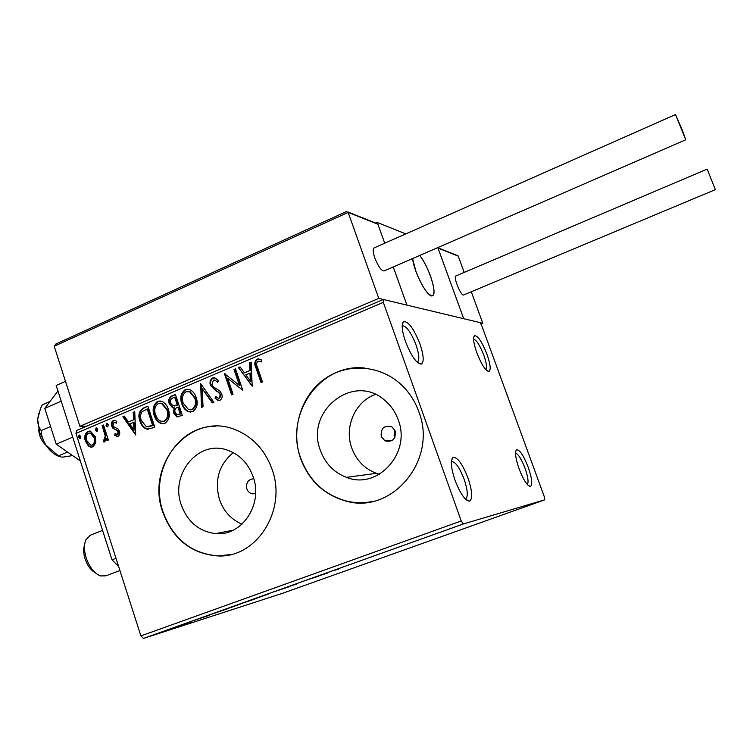 <?xml version="1.0" encoding="UTF-8"?>
<svg xmlns="http://www.w3.org/2000/svg" width="753" height="753" viewBox="0 0 753 753"><rect width="100%" height="100%" fill="white"/><g stroke="black" fill="none" stroke-linecap="round" stroke-linejoin="round"><path stroke-width="1.13" d="M419.892 343.82C413.519 328.054 408.022 320.722 403.373 321.842C401.311 324.684 402.008 331.264 405.49 341.58C411.213 356.009 416.465 363.52 421.219 364.123C424.221 362.231 423.779 355.463 419.892 343.82M402.206 325.757C406.319 325.729 410.912 332.092 416.004 344.855C419.167 354.249 419.656 360 417.463 362.099L417.463 362.099M467.999 477.967C462.116 463.151 457.024 456.374 452.722 457.645C450.341 460.93 451.113 468.479 455.038 480.282C460.299 493.742 465.119 500.707 469.486 501.159C472.856 498.928 472.357 491.201 467.999 477.967M451.386 461.561C455.17 461.335 459.424 467.218 464.14 479.219C467.688 489.921 468.225 496.5 465.749 498.957L465.749 498.957M528.201 467.199C523.373 455 519.429 449.23 516.389 449.889C514.723 452.402 515.626 458.709 519.09 468.827C523.504 480.094 527.279 485.967 530.423 486.466C532.719 484.725 531.985 478.296 528.201 467.199M515.541 453.165C518.309 454.05 521.471 459.066 525.039 468.244C528.022 476.903 528.775 482.344 527.316 484.546M486.975 354.268C481.816 341.41 477.609 335.254 474.352 335.791C472.856 337.993 473.675 343.632 476.8 352.686C481.525 364.612 485.581 370.89 488.961 371.502C491.069 369.996 490.401 364.254 486.975 354.268M473.59 339.066C476.593 340.111 479.99 345.467 483.784 355.152C486.476 362.88 487.172 367.728 485.873 369.695M253.761 478.72C248.142 479.341 245.836 482.72 246.862 488.866C247.906 491.653 249.77 493.328 252.462 493.883L255.587 493.61M381.234 436.467L384.971 440.844C392.511 442.406 395.937 439.131 395.24 431.008L391.936 426.885C384.209 424.88 380.642 428.071 381.234 436.467M394.563 429.549L394.12 435.742L394.911 437.361M181.304 504.971C187.676 521.98 199.112 531.524 215.612 533.604C241.779 536.578 263.418 504.312 253.149 476.762C248.17 463.199 239.445 454.266 226.954 449.983C198.171 439.705 169.914 474.381 181.304 504.971M233.279 452.628C218.897 464.629 214.294 480.263 219.481 499.54C223.679 511.372 231.199 519.579 242.033 524.163M320.392 450.36C325.24 463.519 333.918 472.517 346.446 477.346C377.451 490.203 411.505 453.099 398.215 419.807C395.381 411.976 390.892 405.462 384.727 400.285C353.59 372.18 304.73 411.289 320.392 450.36M375.361 394.412C355.181 401.481 343.999 427.092 351.736 447.969C356.329 460.347 364.565 468.799 376.444 473.326L379.446 474.249M300.447 458.116C308.711 480.339 323.752 494.617 345.571 500.952C391.607 515.108 438.077 459.998 418.781 411.646C415.242 401.838 409.905 393.339 402.761 386.148C381.489 364.819 347.575 362.259 324.195 379.267C300.72 396.144 290.696 429.803 300.447 458.116M364.64 368.038C320.147 362.786 284.182 414.724 300.701 458.088C308.965 480.301 323.997 494.57 345.815 500.905C354.296 503.023 362.842 503.286 371.455 501.677M162.789 512.162C173.077 539.412 191.563 554.01 218.238 555.959C256.773 557.935 287.222 509.922 272.04 469.27C265 449.993 252.782 436.825 235.388 429.756C190.82 410.856 145.028 464.432 162.789 512.162M215.179 426.236C176.823 426.16 149.056 472.95 163.109 512.115C173.388 539.355 191.864 553.944 218.539 555.883L230.804 554.537M167.175 630.242L154.092 634.77L167.166 630.223M172.672 628.049L180.504 625.517L172.672 628.049M190.453 621.959L181.247 625.018L190.424 621.874M214.266 613.158L228.752 608.358L214.266 613.158M247.238 601.365L256.924 598.277L247.238 601.365M273.48 591.971L289.03 586.794L273.48 591.971M308.071 579.594L318.434 576.271L308.071 579.594M332.92 570.84L338.568 569.07L332.92 570.84M463.368 523.966L544.777 499.813L544.428 497.065L481.609 325.249L480 322.595L383.324 299.478L383.315 302.348L461.231 520.963L463.368 523.966L143.484 638.44L282.591 593.289L544.777 499.813M328.092 572.817L312.693 577.946L328.092 572.817M285.745 587.575L297.162 583.829L285.745 587.575M269.913 593.439L253.705 599.172L269.913 593.439M241.261 603.69L225.147 609.384L241.261 603.69M209.343 615.295L192.759 620.858L209.343 615.295M177.953 626.185L175.308 627.117L177.953 626.185M167.034 630.092L164.389 631.023L167.034 630.092M149.386 636.407L146.75 637.339L149.386 636.407M95.782 442.83L92.892 446.877L90.595 447.094L88.421 445.945L85.39 441.173C83.997 436.947 84.835 433.672 87.894 431.347L90.407 431.14L95.396 436.938L95.782 442.83M103.5 425.003L108.376 440.063L107.001 440.646L106.286 438.425L104.686 441.917L103.472 441.842L103.613 439.959L104.319 439.968L105.222 435.902L102.126 425.586L103.5 425.003M118.052 436.298L114.682 435.272L115.068 433.634L117.364 434.481L118.042 431.883L117.27 430.65L112.931 428.297L111.726 426.16C110.926 423.741 111.425 421.878 113.223 420.569L115.181 420.475L116.743 421.398L116.404 423.13L113.985 422.348L113.082 425.492L113.872 426.8L118.202 429.078L119.407 431.224C120.151 433.427 119.699 435.121 118.052 436.298M143.616 407.938L147.87 406.131L154.732 426.979L151.946 428.146L146.327 429.031C143.126 427.535 140.999 424.871 139.926 421.04C137.771 415.138 138.994 410.771 143.616 407.938L147.955 406.366M175.393 394.421L182.367 415.421L176.739 416.861L173.689 413.124L173.962 407.928L172.409 407.618L169.246 403.806C168.126 400.351 168.936 397.744 171.665 396.003L175.393 394.421M200.693 383.654L213.871 402.234L212.271 402.902L202.275 388.802L203.028 406.771L201.446 407.439L200.693 383.654M234.014 369.478L235.501 368.848L242.72 390.158L227.688 378.345L233.054 394.205L231.566 394.826L224.394 373.573L239.379 385.32L234.014 369.478L235.585 369.102M257.611 367.643L262.477 381.893L260.971 382.524L256.029 368.057C254.119 364.443 254.458 361.44 257.055 359.049L261.592 359.953L261.395 361.92L257.818 361.242C256.331 363.078 256.265 365.214 257.611 367.643M383.315 302.348L75.949 433.408L140.896 635.918L461.231 520.963M252.199 386.195L238.475 367.586L240.094 366.899L244.405 372.876L249.864 370.57L249.535 362.88L251.163 362.184L252.199 386.195M212.553 377.987L215.452 378.147L218.408 380.792L217.57 382.373L215.16 380.256L213.391 380.114L211.932 384.83L213.108 386.703L219.857 391.005L221.702 393.923C222.653 396.662 222.069 398.789 219.951 400.314L217.608 400.229L215.047 398.262L215.763 396.483L217.786 398.073L219.236 398.13L220.262 394.628L218.445 392.266L215.923 390.911L210.454 385.423C209.428 382.242 210.125 379.766 212.553 377.987L214.266 377.761M196.185 397.499C198.284 403.467 197.145 408.201 192.749 411.684L188.419 411.769C185.153 410.197 182.932 407.505 181.755 403.702C179.685 397.753 180.852 393.047 185.266 389.602L189.85 389.668C192.928 391.259 195.036 393.875 196.185 397.499M168.333 409.256C170.394 415.185 169.274 419.873 164.954 423.318L161.02 423.497C157.622 422 155.334 419.289 154.13 415.355C152.097 409.444 153.245 404.785 157.584 401.387L161.735 401.311C164.954 402.836 167.157 405.481 168.333 409.256M135.691 434.952L122.871 416.767L124.386 416.117L128.415 421.962L133.526 419.807L133.215 412.362L134.74 411.712L135.691 434.952M108.338 424.598L107.745 426.81L107.161 426.847L106.041 425.577L106.634 423.374L108.338 424.598M97.796 429.078L97.203 431.281L96.638 431.318L95.509 430.048L96.102 427.855L97.796 429.078M80.74 436.326L79.62 438.557L78.481 437.286L79.065 435.102L80.74 436.326M75.949 433.408L76.74 430.443L383.324 299.478M143.484 638.44L140.896 635.918M261.442 382.326L256.594 368.104C254.674 364.48 255.013 361.478 257.611 359.106L257.055 359.049M257.611 359.106L258.966 358.842M261.404 361.751L258.91 361.129M252.18 385.875L238.475 367.586M239.04 367.624L240.245 367.116M249.864 370.57L244.405 372.876M250.429 370.608L250.1 362.927L249.535 362.88M250.1 362.927L251.182 362.466M250.325 381.084L250.881 381.112L250.533 373.064L245.789 374.796L250.325 381.084L249.968 373.027M242.701 390.082L227.688 378.345M232.075 394.619L224.987 373.639M224.94 373.61L224.394 373.573M234.588 369.516L239.953 385.348L239.379 385.32M217.786 381.969L214.464 380.011M219.17 400.511L215.047 398.262M215.64 398.281L216.186 396.897M219.82 398.139L220.845 394.647L220.262 394.628M220.845 394.647L218.445 392.266M219.038 392.275L215.923 390.911M216.516 390.929L210.454 385.423M211.047 385.442C210.021 382.27 210.718 379.794 213.146 378.025M212.732 402.714L202.275 388.802M202.03 407.185L201.06 384.19M190.82 412.145L189.031 411.759C185.765 410.197 183.544 407.505 182.367 403.712L181.755 403.702M182.367 403.712C180.296 397.763 181.464 393.066 185.878 389.621L185.266 389.602M185.878 389.621L187.958 389.16M190.66 409.867L192.58 409.557C196.109 406.733 197.032 402.921 195.347 398.13L190.227 391.805L188.165 391.4M183.195 403.1L188.438 409.491L191.968 409.547C195.507 406.724 196.429 402.921 194.735 398.121L189.615 391.786L186.029 391.739C182.452 394.506 181.501 398.29 183.195 403.1M192.58 409.557L191.968 409.547M195.347 398.13L194.735 398.121M177.99 417.002L173.689 413.124M174.31 413.124L174.583 407.928L173.962 407.928M174.583 407.928L173.03 407.618L169.246 403.806M169.867 403.815C168.757 400.361 169.557 397.763 172.286 396.022L171.665 396.003M172.286 396.022L175.477 394.666M174.423 405.999L177.877 404.982L175.289 397.189L173.03 397.876C170.752 398.808 169.962 400.577 170.677 403.203L172.926 405.82L177.256 404.973L174.668 397.179M177.821 414.743L180.824 413.858L178.593 407.128L177.237 407.439C175.091 408.333 174.385 410.018 175.11 412.484L176.823 414.658L180.212 413.868L177.972 407.128M179.336 414.489L178.715 414.489M180.824 413.858L180.212 413.868M177.877 404.982L177.256 404.973M174.79 405.999L174.169 405.999M163.185 423.76L161.65 423.487C158.262 421.991 155.965 419.28 154.77 415.355L154.13 415.355M154.77 415.355C152.727 409.444 153.876 404.794 158.224 401.396L157.584 401.387M158.224 401.396L160.144 400.944M162.977 421.501L164.803 421.181C168.286 418.395 169.19 414.621 167.533 409.867L162.215 403.457L160.37 403.166M155.551 414.762L157.255 418.235L159.438 420.447L161.048 421.247L164.182 421.191C167.665 418.404 168.568 414.63 166.902 409.867L161.584 403.448L158.337 403.504C154.817 406.244 153.885 409.99 155.551 414.762M164.803 421.181L164.182 421.191M167.533 409.867L166.902 409.867M148.228 429.229L147.324 429.229M147.964 429.21L146.967 429.012C143.776 427.525 141.639 424.861 140.576 421.031L139.926 421.04M140.576 421.031C138.411 415.138 139.644 410.771 144.256 407.938M148.059 426.932L153.245 425.417L147.804 408.86L142.053 411.637C140.34 414.338 140.105 417.275 141.338 420.456L146.355 426.753L152.605 425.436L147.164 408.86M153.245 425.417L152.605 425.436M135.672 434.387L123.53 416.757L122.871 416.767M123.53 416.757L124.537 416.334M133.526 419.807L128.415 421.962M134.175 419.798L133.865 412.362L133.215 412.362M133.865 412.362L134.749 411.985M133.94 429.982L134.589 429.963L134.269 422.179L129.704 423.835L133.94 429.982L133.62 422.188M117.713 436.411L114.682 435.272M115.341 435.253L115.633 434.067M118.023 434.462L118.701 431.864L118.042 431.883M118.701 431.864L117.27 430.65M117.929 430.631L112.931 428.297M113.599 428.288L112.385 426.151L111.726 426.16M112.385 426.151C111.595 423.732 112.093 421.868 113.891 420.56L113.223 420.569M113.891 420.56L114.588 420.362M116.489 422.687L114.851 422.273M107.745 426.8L106.041 425.577M106.71 425.558L107.303 423.355L106.634 423.374M107.594 440.392L106.954 438.397L106.286 438.425M104.601 441.945L103.472 441.842M104.149 441.813L104.281 439.978M104.987 439.94L105.891 435.874L105.222 435.902M105.891 435.874L102.803 425.577L102.126 425.586M102.803 425.577L103.585 425.238M97.212 431.271L95.509 430.048M96.186 430.029L96.761 427.845L96.102 427.855M91.932 447.15L88.421 445.945M89.108 445.917L86.068 441.145L85.39 441.173M86.068 441.145C84.675 436.919 85.513 433.643 88.581 431.328L87.894 431.347M88.581 431.328L89.692 431.017M91.772 445.183L92.986 444.995C95.207 443.15 95.782 440.646 94.699 437.484L90.925 433.031L89.795 432.975M86.746 440.58L90.718 445.155L92.308 445.023C94.53 443.178 95.104 440.674 94.021 437.502L90.247 433.06L88.496 433.182C86.256 434.98 85.673 437.446 86.746 440.58M92.986 444.995L92.308 445.023M94.699 437.484L94.021 437.502M80.185 438.5L78.481 437.286M79.169 437.258L79.724 435.093M79.686 435.083L79.065 435.102M320.834 575.198L325.898 573.513L320.825 575.16M256.566 598.221L269.47 593.656L256.566 598.221M247.182 601.562L242.664 603.087L247.163 601.6M252.952 599.661L248.443 601.195L252.952 599.661M228.131 608.386L240.969 603.859L228.131 608.386M226.286 609.196L212.139 614.043L226.267 609.149M201.296 617.959L206.774 616.123L201.286 617.931M156.822 633.857L165.349 630.845L156.822 633.857M430.462 276.012C434.189 286.846 434.923 293.388 432.674 295.656C428.043 295.647 422.452 287.533 415.901 271.315L412.597 258.561C413.877 272.209 427.892 298.395 432.382 295.788L432.674 295.656C437.568 293.764 428.448 265.762 419.675 255.483C423.685 260.632 427.28 267.484 430.462 276.012M405.811 233.891L377.291 222.474L375.879 223.104M346.427 211.64L348.14 212.402L378.759 298.376L406.94 305.125L393.254 266.976L406.94 305.125L482.805 323.272L480.885 324.054M437.832 247.586L463.716 318.707L437.86 247.756M377.291 222.474L384.727 243.21L377.921 224.234L348.14 212.402L54.207 346.267L79.922 426.292L378.759 298.376M46.131 445.494C41.396 441.013 38.93 435.554 38.732 429.116M86.802 426.142L79.922 426.292M56.221 343.933L54.207 346.267M375.38 222.907L377.921 224.234M456.177 255.041L458.238 256.114L464.196 272.407M471.34 291.919L482.805 323.272M682.237 129.921L675.516 114.56L685.729 139.776L682.237 129.921M374.194 247.878L373.968 247.972C372.697 249.168 372.989 252.528 374.853 258.072C378.354 266.713 381.46 270.995 384.171 270.92L685.701 139.785M707.246 169.303L715.35 189.643L707.246 169.303M455.932 275.918L455.81 275.974C453.231 276.822 460.262 294.621 463.359 295.082L715.331 189.652M72.561 455.603L63.252 457.062L61.322 457.08L58.414 455.885L45.792 445.004L39.598 432.25L37.669 419.402L40.483 408.597L42.196 404.916L49.971 401.5M58.781 456.346C54.188 454.614 49.858 450.831 45.792 445.004C42.883 440.364 41.34 435.554 41.18 430.565C38.845 427.685 37.678 423.967 37.669 419.402L38.667 413.632M58.414 455.885L67.488 452.064M41.18 430.565L50.583 426.509M80.355 460.987L56.221 444.195L72.73 437.173L61.2 401.18L44.803 408.361L57.934 390.976M56.221 444.195L44.803 408.361M118.645 566.538L112.009 559.827L56.174 385.489L65.483 381.357M112.009 559.827L116 558.293M95.151 572.647C90.727 570.143 87.348 565.512 85.023 558.754C83.376 553.276 83.235 548.617 84.609 544.795M90.567 535.138L85.983 539.572C83.912 544.391 83.978 550.481 86.181 557.841C89.56 567.404 94.332 573.438 100.516 575.941L105.966 575.819L119.925 570.51M256.594 368.104L256.029 368.057M177.153 405.283L176.531 405.283M152.313 425.812L151.682 425.822M116.037 429.662L115.378 429.681M104.432 430.622L103.763 430.641M458.238 256.114L438.011 248.085M402.271 324.807L403.373 321.842M451.48 460.648L452.722 457.645M515.654 451.621L516.389 449.889M473.665 337.504L474.352 335.791M255.596 493.441L252.462 493.883M392.398 440.354L384.971 440.844M233.279 530.15L215.612 533.604M376.444 473.326L346.446 477.346M486.645 370.457L488.961 371.502M528.051 485.318L530.423 486.466M465.467 499.154L469.486 501.159M417.303 362.344L421.219 364.123M215.16 380.256L215.744 380.284M217.608 400.229L218.191 400.238M188.419 411.769L189.031 411.759M189.615 391.786L190.227 391.805M176.739 416.861L177.36 416.851M172.409 407.618L173.03 407.618M161.02 423.497L161.65 423.487M161.584 403.448L162.215 403.457M146.327 429.031L146.967 429.012M116.668 436.354L117.327 436.335M115.04 422.32L115.698 422.311M107.161 426.847L107.651 426.838M103.829 441.955L104.498 441.926M96.638 431.318L97.109 431.309M90.595 447.094L91.282 447.066M90.247 433.06L90.925 433.031M346.785 211.395L55.449 344.206M377.714 223.839L347.952 212.007M458.069 255.794L437.898 247.775M675.516 114.56L373.968 247.972M707.095 169.133L455.81 275.974M102.587 530.394L89.833 535.421"/></g></svg>
